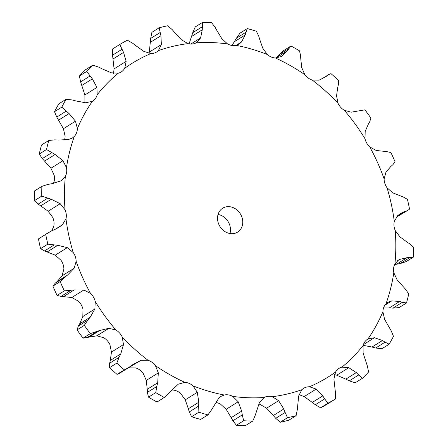 <?xml version="1.0" encoding="UTF-8"?>
<svg xmlns="http://www.w3.org/2000/svg" width="448" height="448" viewBox="0 0 448 448"><rect width="100%" height="100%" fill="white"/><g stroke="black" fill="none" stroke-linecap="round" stroke-linejoin="round"><path stroke-width="0.67" d="M396.995 216.815L408.33 210.022L396.306 217.123M390.886 166.404L385.952 172.166L384.121 178.926A13.821 11.771 58 0 0 384.882 183.512A13.821 11.771 58 0 0 387.033 187.768L392.75 192.83L403.418 197.07L407.434 199.332A207.497 176.73 58 0 1 409.534 209.115L408.33 210.022M406.627 210.862L403.799 211.87M397.309 215.992L404.04 211.781L400.579 213.489L397.662 215.662L394.285 221.486A13.821 11.771 58 0 0 394.016 225.977A13.821 11.771 58 0 0 395.22 230.518L399.846 236.774L407.182 242.183M368.334 124.18L365.176 131.46L365.014 138.762A13.821 11.771 58 0 0 366.761 143.175A13.821 11.771 58 0 0 369.729 146.899L376.202 150.478L386.87 151.626L390.925 152.583A207.497 176.73 58 0 1 395.097 161.874L392.795 164.802M337.697 87.567L336.543 95.917L338.061 103.331A13.821 11.771 58 0 0 340.693 107.313A13.821 11.771 58 0 0 344.31 110.286L351.159 112.179L364.924 109.85A207.497 176.73 58 0 1 370.927 118.11L369.65 121.934M300.759 58.694L301.722 67.598L304.836 74.687A13.821 11.771 58 0 0 308.202 78.014A13.821 11.771 58 0 0 312.262 80.063L319.071 80.158L325.741 76.782L328.546 74.665L322.745 78.288M259.666 39.234L262.735 48.149L267.277 54.499A13.821 11.771 58 0 0 271.169 56.974A13.821 11.771 58 0 0 275.436 57.982L281.478 56.498M216.798 30.324L221.85 38.702L227.55 43.943A13.821 11.771 58 0 0 231.756 45.416A13.821 11.771 58 0 0 235.978 45.326L239.182 44.027L241.539 41.933L245.162 34.983L247.307 28.582L240.044 33.124L236.449 38.164L245.857 32.29M174.658 32.48L181.434 39.805L187.981 43.624A13.821 11.771 58 0 0 192.248 44.016A13.821 11.771 58 0 0 196.179 42.829L200.603 37.946L202.261 29.809L202.502 22.4L195.238 26.936L192.791 32.654L202.194 26.779M135.688 45.578L143.847 51.391L150.858 53.564A13.821 11.771 58 0 0 154.946 52.853A13.821 11.771 58 0 0 156.621 52.013A13.821 11.771 58 0 0 158.357 50.641L161.375 44.554L160.933 35.734L159.152 27.798L151.894 32.334L150.674 38.438L160.076 32.564M102.155 68.858L111.266 72.794L118.345 73.186A13.821 11.771 58 0 0 121.212 71.966A13.821 11.771 58 0 0 122.007 71.411A13.821 11.771 58 0 0 124.706 68.303L126.134 61.37L123.57 52.41L119.79 44.47L112.526 49.006L112.543 55.177L121.946 49.302M76.009 100.957L85.585 102.76L92.322 101.354A13.821 11.771 58 0 0 92.557 101.214A13.821 11.771 58 0 0 95.357 98.616A13.821 11.771 58 0 0 97.177 94.791L96.93 87.422L92.35 78.865L86.688 71.439L79.43 75.981L80.618 81.9L90.02 76.026M58.766 140.022L68.298 139.558L72.318 138.062L74.318 136.427A13.821 11.771 58 0 0 76.535 132.888A13.821 11.771 58 0 0 77.381 128.565L75.466 121.19L69.082 113.568L61.785 107.15L54.522 111.686L56.75 117.051L66.153 111.177M51.43 183.775L60.413 181.048L61.628 180.387L65.363 176.361A13.821 11.771 58 0 0 66.646 172.228A13.821 11.771 58 0 0 66.461 167.664L62.978 160.714L55.126 154.498L46.514 149.514L39.25 154.05L42.33 158.586L51.733 152.712M54.426 229.678L58.951 227.304L62.384 224.806L65.985 218.848A13.821 11.771 58 0 0 66.254 214.357A13.821 11.771 58 0 0 65.05 209.815L60.206 203.7L51.285 199.276L41.77 196.078L34.507 200.614L38.192 204.098L47.594 198.223M55.25 255.17L60.967 260.232A13.821 11.771 58 0 1 63.118 264.488A13.821 11.771 58 0 1 63.879 269.074L62.048 275.834L57.114 281.596L67.581 275.061L74.099 268.307L76.149 261.408A13.821 11.771 58 0 0 75.387 256.822A13.821 11.771 58 0 0 73.237 252.566L67.295 247.643L55.25 255.17L44.582 250.93L40.566 248.668A207.497 176.73 58 0 1 38.466 238.885L51.005 231.185M71.798 297.522L78.271 301.101A13.821 11.771 58 0 1 81.239 304.825A13.821 11.771 58 0 1 82.986 309.238L82.824 316.54L79.666 323.82L90.132 317.285L94.875 309.014L95.256 301.571A13.821 11.771 58 0 0 93.509 297.158A13.821 11.771 58 0 0 90.541 293.434L83.849 289.996L71.798 297.522L61.13 296.374L57.075 295.417A207.497 176.73 58 0 1 52.903 286.126L55.205 283.198L64.607 277.323L60.161 281.59A207.497 176.73 58 0 0 64.338 290.881L74.256 289.901L83.849 289.996M96.841 335.821L103.69 337.714A13.821 11.771 58 0 1 107.307 340.687A13.821 11.771 58 0 1 109.939 344.669L111.457 352.083L110.303 360.433L120.77 353.898L123.502 344.557L122.209 337.002A13.821 11.771 58 0 0 119.577 333.021A13.821 11.771 58 0 0 115.959 330.047L108.892 328.294L96.841 335.821L83.076 338.15A207.497 176.73 58 0 1 77.073 329.89L78.35 326.066L87.752 320.191L84.33 325.354A207.497 176.73 58 0 0 90.334 333.614L99.725 330.478L108.892 328.294M128.929 367.842L135.738 367.937A13.821 11.771 58 0 1 139.798 369.986A13.821 11.771 58 0 1 143.164 373.313L146.278 380.402L147.241 389.306L157.707 382.771L158.323 372.876L155.434 365.646A13.821 11.771 58 0 0 152.068 362.32A13.821 11.771 58 0 0 148.008 360.27L140.974 360.315L125.255 369.712M171.898 390.001L172.564 390.018A13.821 11.771 58 0 1 176.831 391.026A13.821 11.771 58 0 1 180.723 393.501L185.265 399.851L188.334 408.766L198.806 402.226L197.31 392.325L192.993 385.834A13.821 11.771 58 0 0 189.101 383.365A13.821 11.771 58 0 0 184.834 382.351L178.237 384.194L164.293 397.471L157.03 402.007A207.497 176.73 58 0 1 148.506 397.158L147.386 392.364L156.789 386.484L155.764 392.622A207.497 176.73 58 0 0 164.293 397.471M215.947 402.539A13.821 11.771 58 0 1 216.244 402.584A13.821 11.771 58 0 1 220.45 404.057L226.15 409.298L231.202 417.676L241.668 411.135L238.202 401.772L232.719 396.396A13.821 11.771 58 0 0 228.514 394.918A13.821 11.771 58 0 0 224.291 395.013L221.049 396.329L218.506 398.541L211.551 409.836L207.956 414.876L200.693 419.418A207.497 176.73 58 0 1 191.615 416.752L189.269 411.936L198.671 406.062L198.878 412.216A207.497 176.73 58 0 0 207.956 414.876M258.922 404.124A13.821 11.771 58 0 1 260.019 404.376L266.566 408.195L273.342 415.52L283.808 408.979L278.611 400.669L272.289 396.71A13.821 11.771 58 0 0 268.022 396.318A13.821 11.771 58 0 0 264.09 397.505L259.448 402.528L255.209 415.346L252.762 421.064L245.498 425.6A207.497 176.73 58 0 1 240.957 425.499A207.497 176.73 58 0 1 236.404 425.275L232.898 420.762L242.301 414.887L243.662 420.739A207.497 176.73 58 0 0 248.22 420.963A207.497 176.73 58 0 0 252.762 421.064M299.012 394.621L304.153 396.609L312.312 402.422L322.778 395.881L316.204 389.082L309.411 386.77A13.821 11.771 58 0 0 305.323 387.481A13.821 11.771 58 0 0 303.649 388.326A13.821 11.771 58 0 0 301.913 389.693L298.676 395.92L297.326 409.562L296.106 415.666L288.848 420.202A207.497 176.73 58 0 1 280.252 422.234L275.738 418.32L285.141 412.446L287.515 417.698A207.497 176.73 58 0 0 296.106 415.666M334.471 374.646L336.734 375.206L345.845 379.142L356.311 372.602L348.785 367.679L341.925 367.147A13.821 11.771 58 0 0 339.058 368.368A13.821 11.771 58 0 0 338.262 368.922A13.821 11.771 58 0 0 335.563 372.03L333.917 379.103L335.457 392.823L335.474 398.994L328.21 403.53A207.497 176.73 58 0 1 320.628 407.803L315.297 404.757L324.699 398.882L327.886 403.267A207.497 176.73 58 0 0 335.474 398.994M363.154 345.307L371.991 347.043L382.463 340.502L374.461 337.714L367.948 338.979A13.821 11.771 58 0 0 367.713 339.125A13.821 11.771 58 0 0 364.913 341.718A13.821 11.771 58 0 0 363.093 345.542L363.115 353.052L367.382 366.1L368.57 372.019A207.497 176.73 58 0 1 362.432 378.286L358.68 374.987L349.272 380.862L355.174 382.822L362.432 378.286M383.538 307.994L389.234 307.978L399.706 301.437L391.748 300.916L387.934 302.288L385.952 303.912A13.821 11.771 58 0 0 383.734 307.446A13.821 11.771 58 0 0 382.889 311.769L384.586 319.284L391.25 330.949L393.478 336.314A207.497 176.73 58 0 1 389.144 344.21L385.106 342.143L375.698 348.018L381.881 348.746L389.144 344.21M394.593 264.622L396.57 264.225L407.042 257.684L399.633 259.426L398.518 260.025L394.906 263.973A13.821 11.771 58 0 0 393.624 268.106A13.821 11.771 58 0 0 393.809 272.67L397.068 279.759L405.67 289.414L408.75 293.95A207.497 176.73 58 0 1 406.47 303.01L402.438 302.266L393.036 308.14L399.207 307.546L406.47 303.01M231.532 233.694A14.084 11.995 58 0 0 237.597 232.114A14.084 11.995 58 0 0 240.313 213.808A14.084 11.995 58 0 0 222.673 208.219A14.084 11.995 58 0 0 218.378 223.227A14.084 11.995 58 0 0 231.532 233.694M84.846 102.693A13.821 11.771 58 0 0 84.907 102.458L84.885 94.948L96.93 87.422M64.462 140.006A13.821 11.771 58 0 0 65.111 136.231L63.414 128.716L75.466 121.19M53.407 183.378A13.821 11.771 58 0 0 54.376 179.894A13.821 11.771 58 0 0 54.191 175.33L50.932 168.241L62.978 160.714M51.694 230.877L53.715 226.514A13.821 11.771 58 0 0 53.984 222.023A13.821 11.771 58 0 0 52.78 217.482L48.154 211.226L60.206 203.7M229.953 233.531A14.084 11.995 58 0 0 218.047 214.469M413.403 257.09L406.14 261.626L400.277 263.542L409.679 257.667L413.403 257.09A207.497 176.73 58 0 0 413.493 247.386L409.808 243.902M410.06 244.082L406.913 242.015M409.937 257.673L406.767 257.69M392.98 164.651L390.69 166.566M402.707 302.355L399.426 301.358M369.779 121.716L368.194 124.404M385.358 342.317L382.189 340.34M338.318 84.829L338.43 80.366A207.497 176.73 58 0 0 330.949 73.618L328.546 74.665M338.374 84.56L337.63 87.842M358.91 375.228L356.07 372.372M300.614 55.636L299.494 50.842A207.497 176.73 58 0 0 290.97 45.993L287.134 50.949L281.137 56.7M300.591 55.339L300.765 59.002M324.884 399.19L322.582 395.584M258.731 36.064L256.385 31.248A207.497 176.73 58 0 0 247.307 28.582M258.63 35.75L259.75 39.558M236.191 45.276L241.539 41.933M285.264 412.798L283.668 408.638M215.102 27.238L211.596 22.725A207.497 176.73 58 0 0 202.502 22.4M214.922 26.936L216.961 30.638M190.814 44.061L200.603 37.946M242.357 415.268L241.601 410.766M172.015 29.4L174.894 32.766M159.152 27.798A207.497 176.73 58 0 1 167.748 25.766L172.262 29.68M148.988 53.379L149.324 52.08L161.375 44.554M198.654 406.448L198.811 401.845M132.401 43.014L135.979 45.819M119.79 44.47A207.497 176.73 58 0 1 127.372 40.197L132.703 43.243M113.529 73.354L114.083 68.897L126.134 61.37M156.688 386.865L157.791 382.402M98.375 66.97L102.491 69.031M86.688 71.439A207.497 176.73 58 0 1 92.826 65.178L98.728 67.138M116.827 363.098L109.57 367.634L109.682 363.171L119.084 357.297L116.827 363.098A207.497 176.73 58 0 0 124.314 369.846L128.318 367.797L132.726 364.678L140.974 360.315M118.91 357.644L120.932 353.562M71.921 99.887L76.373 101.058M61.785 107.15A207.497 176.73 58 0 1 66.119 99.254L72.302 99.982M87.506 320.482L90.367 316.994M54.578 139.849L59.136 140.045M46.514 149.514A207.497 176.73 58 0 1 48.793 140.454L54.964 139.86M64.305 277.553L67.872 274.837M47.348 184.531L51.794 183.714M41.77 196.078A207.497 176.73 58 0 1 41.86 186.374L47.723 184.458M47.897 232.837L45.724 234.349A207.497 176.73 58 0 0 47.83 244.132L57.786 245.302L67.295 247.643M50.652 231.342L54.762 229.533M396.206 264.286L400.652 263.469M388.864 307.955L393.422 308.151M371.627 346.942L376.079 348.113M345.509 378.969L349.625 381.03M276.102 57.999L279.115 54.639L283.707 50.529L290.97 45.993M312.021 402.181L315.599 404.986M232.053 45.461L236.449 38.164M273.106 415.234L275.985 418.6M189.078 43.876L192.791 32.654M231.039 417.362L233.078 421.064M149.324 52.08L150.674 38.438M188.25 408.442L189.37 412.25M114.083 68.897L112.543 55.177M147.235 388.998L147.409 392.661M84.885 94.948L80.618 81.9M92.826 65.178L85.568 69.714A207.497 176.73 58 0 0 79.43 75.981M128.318 367.797L119.454 373.335L117.051 374.382A207.497 176.73 58 0 1 109.57 367.634M110.37 360.158L109.626 363.44M63.414 128.716L56.75 117.051M66.119 99.254L58.856 103.79A207.497 176.73 58 0 0 54.522 111.686M79.806 323.596L78.221 326.284M50.932 168.241L42.33 158.586M48.793 140.454L41.53 144.99A207.497 176.73 58 0 0 39.25 154.05M57.31 281.434L55.02 283.349M48.154 211.226L38.192 204.098M41.86 186.374L34.597 190.91A207.497 176.73 58 0 0 34.507 200.614M323.288 78.014L327.706 75.253M276.668 57.49L287.134 50.949M279.115 54.639L288.518 48.765M327.886 403.267L320.628 407.803M234.69 41.524L245.162 34.983M287.515 417.698L280.252 422.234M191.794 36.35L202.261 29.809M243.662 420.739L236.404 425.275M150.461 42.274L160.933 35.734M198.878 412.216L191.615 416.752M113.098 58.951L123.57 52.41M155.764 392.622L148.506 397.158M81.878 85.406L92.35 78.865M124.314 369.846L117.051 374.382M58.615 120.109L69.082 113.568M89.258 337.019L99.725 330.478M84.33 325.354L77.073 329.89M90.334 333.614L83.076 338.15M86.862 337.781L96.27 331.906M44.654 161.039L55.126 154.498M63.784 296.442L74.256 289.901M60.161 281.59L52.903 286.126M64.338 290.881L57.075 295.417M61.13 296.374L70.532 290.5M40.818 205.817L51.285 199.276M47.32 251.843L57.786 245.302M45.724 234.349L38.466 238.885M47.83 244.132L40.566 248.668M44.582 250.93L53.99 245.056M394.285 221.486A184.957 157.534 58 0 0 387.033 187.768M384.121 178.926A184.957 157.534 58 0 0 369.729 146.899M365.014 138.762A184.957 157.534 58 0 0 344.31 110.286M338.061 103.331A184.957 157.534 58 0 0 312.262 80.063M304.836 74.687A184.957 157.534 58 0 0 275.436 57.982M267.277 54.499A184.957 157.534 58 0 0 235.978 45.326M227.55 43.943A184.957 157.534 58 0 0 196.179 42.829M187.981 43.624A184.957 157.534 58 0 0 158.357 50.641M150.858 53.564A184.957 157.534 58 0 0 124.706 68.303M118.345 73.186A184.957 157.534 58 0 0 97.177 94.791M92.322 101.354A184.957 157.534 58 0 0 77.381 128.565M74.318 136.427A184.957 157.534 58 0 0 66.461 167.664M65.363 176.361A184.957 157.534 58 0 0 65.05 209.815M65.985 218.848A184.957 157.534 58 0 0 73.237 252.566M76.149 261.408A184.957 157.534 58 0 0 90.541 293.434M95.256 301.571A184.957 157.534 58 0 0 115.959 330.047M122.209 337.002A184.957 157.534 58 0 0 148.008 360.27M155.434 365.646A184.957 157.534 58 0 0 184.834 382.351M192.993 385.834A184.957 157.534 58 0 0 224.291 395.013M232.719 396.396A184.957 157.534 58 0 0 248.489 397.757A184.957 157.534 58 0 0 264.09 397.505M272.289 396.71A184.957 157.534 58 0 0 301.913 389.693M309.411 386.77A184.957 157.534 58 0 0 335.563 372.03M341.925 367.147A184.957 157.534 58 0 0 363.093 345.542M367.948 338.979A184.957 157.534 58 0 0 382.889 311.769M385.952 303.912A184.957 157.534 58 0 0 393.809 272.67M394.906 263.973A184.957 157.534 58 0 0 395.22 230.518M397.477 260.775L399.633 259.426M384.938 305.166L391.748 300.916M363.373 344.641L374.461 337.714M336.734 375.206L348.785 367.679M304.153 396.609L316.204 389.082M266.566 408.195L278.611 400.669M226.15 409.298L238.202 401.772M185.265 399.851L197.31 392.325M146.278 380.402L158.323 372.876M111.457 352.083L123.502 344.557M82.824 316.54L94.875 309.014M62.048 275.834L74.099 268.307M55.014 229.415L62.384 224.806"/></g></svg>
